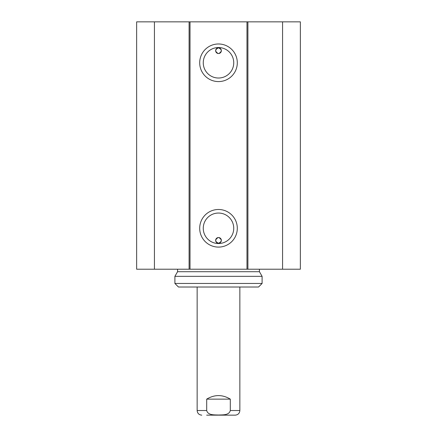 <?xml version="1.0" encoding="UTF-8"?>
<svg xmlns="http://www.w3.org/2000/svg" width="437" height="437" viewBox="0 0 437 437"><rect width="100%" height="100%" fill="white"/><g stroke="black" fill="none" stroke-linecap="round" stroke-linejoin="round"><path stroke-width="0.66" d="M154.43 21.85L136.639 21.85L136.639 269.219L300.361 269.219L300.361 21.85L154.43 21.85L154.43 269.219M221.346 50.681A2.846 2.846 0 0 1 218.134 53.505L218.866 53.505C222.209 51.375 222.089 49.485 218.5 47.835C214.911 49.485 214.791 51.375 218.134 53.505A2.846 2.846 0 0 1 215.665 50.435A2.846 2.846 0 0 1 218.62 47.835A2.846 2.846 0 0 1 221.346 50.681M221.346 240.388A2.846 2.846 0 0 1 218.62 243.234A2.846 2.846 0 0 1 215.665 240.634A2.846 2.846 0 0 1 218.134 237.564C214.791 239.695 214.911 241.585 218.5 243.24C222.089 241.585 222.209 239.695 218.866 237.564L218.134 237.564A2.846 2.846 0 0 1 221.346 240.388M218.866 53.505L218.134 53.505M233.746 228.289A15.246 15.246 0 0 1 210.88 241.492A15.246 15.246 0 0 1 210.88 215.086A15.246 15.246 0 0 1 233.746 228.289M237.302 228.289A18.802 18.802 0 0 0 209.099 212.005A18.802 18.802 0 0 0 209.099 244.573A18.802 18.802 0 0 0 237.302 228.289M246.976 21.85L246.976 269.219M190.024 21.85L190.024 269.219M237.302 62.781A18.802 18.802 0 0 0 209.099 46.497A18.802 18.802 0 0 0 209.099 79.064A18.802 18.802 0 0 0 237.302 62.781M233.746 62.781A15.246 15.246 0 0 1 210.88 75.983A15.246 15.246 0 0 1 210.88 49.578A15.246 15.246 0 0 1 233.746 62.781M189.09 21.85L189.09 269.219M247.91 21.85L247.91 269.219M282.57 21.85L282.57 269.219M178.46 287.016L258.54 287.016L262.102 283.455L174.898 283.455L178.46 287.016M259.431 269.219L259.431 271.71L262.102 276.337L174.898 276.337L174.898 283.455M259.431 271.71L177.569 271.71L174.898 276.337M206.696 399.134C214.567 394.425 222.433 394.425 230.304 399.134L230.304 410.523C229.075 415.445 222.526 414.811 218.5 415.024C214.474 414.811 207.925 415.445 206.696 410.523L206.696 399.134L230.304 399.134M206.663 415.15L235.226 415.15L206.663 415.15M230.304 410.523L239.858 410.523L239.858 287.016M197.142 287.016L197.142 410.523L206.696 410.523M262.102 276.337L262.102 283.455M177.569 269.219L177.569 271.71M197.142 410.523C197.42 413.331 198.961 414.877 201.774 415.15M239.858 410.523C239.58 413.331 238.039 414.877 235.226 415.15"/></g></svg>
